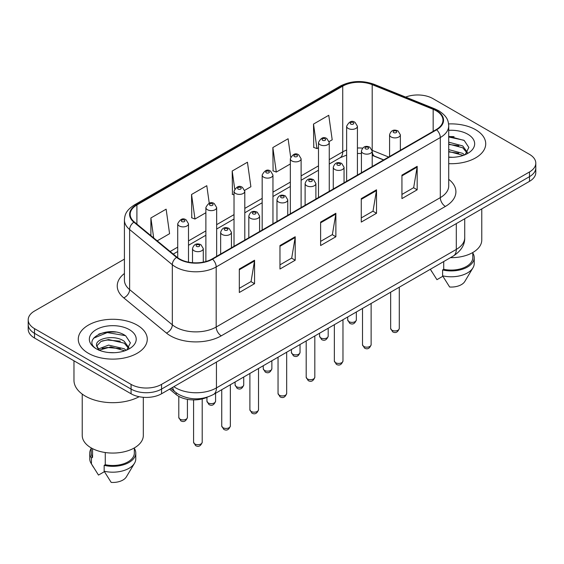 <?xml version="1.0" encoding="UTF-8"?>
<svg xmlns="http://www.w3.org/2000/svg" width="564" height="564" viewBox="0 0 564 564"><rect width="100%" height="100%" fill="white"/><g stroke="black" fill="none" stroke-linecap="round" stroke-linejoin="round"><path stroke-width="0.85" d="M383.576 159.964L372.846 155.629A28.75 16.596 0 0 0 372.205 155.375M207.397 397.141A21.559 12.45 180 0 1 176.179 394.596L169.567 389.146M475.621 129.713A34.496 19.916 0 0 0 448.599 123.939A34.496 19.916 0 0 1 475.621 129.713A34.496 19.916 0 0 1 485.724 143.799A34.496 19.916 0 0 0 475.621 129.713M137.165 325.118A34.496 19.916 0 0 0 99.574 320.796A34.496 19.916 0 0 0 78.276 339.197A34.496 19.916 0 0 0 88.379 353.283A34.496 19.916 0 0 0 125.976 357.597A34.496 19.916 0 0 0 147.274 339.197A34.496 19.916 0 0 0 137.165 325.118A34.496 19.916 0 0 0 99.574 320.796A34.496 19.916 0 0 0 78.276 339.197A34.496 19.916 0 0 0 88.379 353.283A34.496 19.916 0 0 0 125.976 357.597A34.496 19.916 0 0 0 147.274 339.197A34.496 19.916 0 0 0 137.165 325.118M436.233 110.791A22.997 13.275 180 0 1 442.973 120.174A22.997 13.275 180 0 1 436.233 129.565L212.127 258.954A22.997 13.275 180 0 1 177.025 257.184L134.331 221.976A22.997 13.275 180 0 1 130.171 214.362A22.997 13.275 180 0 1 136.904 204.972L342.736 86.137A22.997 13.275 180 0 1 372.191 84.649L433.166 109.303A22.997 13.275 180 0 1 436.233 110.791M436.642 110.551A23.575 13.607 0 0 0 433.49 109.028L372.515 84.381A23.575 13.607 0 0 0 342.327 85.904L136.502 204.739A23.575 13.607 0 0 0 133.858 222.167L176.553 257.374A23.575 13.607 0 0 0 212.529 259.186L436.642 129.798A23.575 13.607 0 0 0 436.642 110.551M124.418 259.123L34.517 311.032A21.559 12.45 0 0 0 28.2 319.837L28.2 329.221A21.559 12.45 0 0 0 34.517 338.026L131.067 393.771L131.067 389.075A21.559 12.45 0 0 0 161.558 389.075L529.483 176.659A21.559 12.45 0 0 0 535.8 167.853A21.559 12.45 0 0 1 529.483 176.659L161.558 389.075A21.559 12.45 0 0 1 131.067 389.075L34.517 333.331L131.067 389.075L131.067 384.38A21.559 12.45 0 0 0 161.558 384.38L529.483 171.964A21.559 12.45 0 0 0 535.8 163.158A21.559 12.45 0 0 0 529.483 154.36L432.933 98.615A21.559 12.45 0 0 0 405.671 97.078M28.2 324.533A21.559 12.45 0 0 0 34.517 333.331A21.559 12.45 0 0 1 28.2 324.533M239.312 269.021L239.312 292.49L254.561 283.692L254.561 260.216L239.312 269.021M239.312 288.324L251.058 281.549L254.498 260.998A5.753 3.321 -120 0 0 254.561 260.216M250.952 281.605L254.561 283.692M279.97 245.544L279.97 269.021L295.212 260.216L295.212 236.746L279.97 245.544M279.97 264.854L291.708 258.072L295.148 237.522A5.753 3.321 -120 0 0 295.212 236.746M291.609 258.136L295.212 260.216M401.935 175.129L401.935 198.606L417.177 189.8L417.177 166.331L401.935 175.129M401.935 194.439L413.673 187.657L417.113 167.106A5.753 3.321 -120 0 0 417.177 166.331M413.567 187.72L417.177 189.8M361.277 198.606L361.277 222.075L376.519 213.277L376.519 189.8L361.277 198.606M361.277 217.908L373.015 211.133L376.463 190.583A5.753 3.321 -120 0 0 376.519 189.8M372.917 211.19L376.519 213.277M320.62 222.075L320.62 245.544L335.869 236.746L335.869 213.27L320.62 222.075M320.62 241.385L332.365 234.603L335.806 214.052A5.753 3.321 -120 0 0 335.869 213.27M332.259 234.666L335.869 236.746M448.718 163.659A34.496 19.916 0 0 0 485.724 143.799A34.496 19.916 0 0 1 448.718 163.659M28.2 319.837A21.559 12.45 0 0 0 34.517 328.636L131.067 384.38M157.201 240.835L169.574 233.693L166.133 209.166L150.891 217.965L150.891 235.632M290.671 157.095L288.098 138.751L272.856 147.549L273.096 170.885M329.157 141.557L332.196 139.802L328.756 115.282L313.506 124.08L313.753 147.408M209.244 203.209L206.791 185.697L191.541 194.495L191.788 217.824M244.698 190.322L250.888 186.747L247.441 162.22L232.199 171.026L232.446 194.354M234.025 194.947L232.199 194.263M232.199 171.026L234.716 188.954M272.856 147.549L276.297 172.076L290.333 163.976M276.297 172.076L272.856 170.793M313.506 124.08L316.947 148.607L318.484 147.719M316.947 148.607L313.506 147.317M191.541 194.495L194.982 219.022L205.874 212.734M194.982 219.022L191.541 217.732M150.891 217.965L153.69 237.945M115.648 332.076A28.75 16.596 0 0 0 98.827 334.078M454.098 136.671A28.75 16.596 0 0 0 448.718 136.65M131.067 393.771A21.559 12.45 0 0 0 161.558 393.771L529.483 181.354A21.559 12.45 0 0 0 535.8 172.549L535.8 163.158M450.453 257.663A30.541 17.632 0 0 0 481.769 240.031L481.769 208.899M448.718 157.067L452.779 157.3M448.718 149.615L462.713 153.373L464.616 154.903M448.718 151.483L462.713 155.241M448.718 142.163L462.713 145.921L467.38 152.372M448.718 144.053L462.713 147.782L467.013 152.851M448.718 157.25A23.434 13.529 0 0 0 467.796 153.366A23.434 13.529 0 0 0 467.796 134.232A23.434 13.529 0 0 0 448.718 130.347M465.166 154.67L468.839 147.465L464.193 140.464L448.718 136.276M430.417 269.359L436.938 279.673L442.86 276.254M443.72 261.548L443.72 269.303A21.559 12.45 0 0 0 472.787 257.635L472.787 252.524M443.72 269.303L442.606 269.944L442.606 275.817L449.642 287.013A14.375 8.298 0 0 0 464.814 281.471L472.963 267.837A22.997 13.275 0 0 0 474.225 263.508L474.225 257.635A22.997 13.275 0 0 0 472.787 253.017M442.606 275.817A22.997 13.275 0 0 0 472.963 267.837M442.606 269.944A22.997 13.275 0 0 0 474.225 257.635M448.718 136.996L463.876 140.253M448.718 144.447L458.807 145.766M448.718 151.899L458.786 153.211M73.969 360.805L73.969 380.277A38.81 22.405 0 0 0 85.333 396.118A38.81 22.405 0 0 0 139.153 396.711M82.231 394.095L82.231 435.436A30.541 17.632 0 0 0 91.178 447.901A30.541 17.632 0 0 0 124.461 451.729A30.541 17.632 0 0 0 143.319 435.436L143.319 397.296M108.852 352.535L114.33 352.697M98.108 349.102L108.57 345.105L124.263 348.778L126.167 350.3M98.876 350.265L110.819 346.881L124.263 350.639M96.529 345.161L99.215 350.23M96.557 345.612C94.893 338.407 114.668 334.156 124.263 341.326L128.93 347.769M96.627 346.099L100.963 341.481L108.542 339.535L124.263 343.18L128.564 348.256M126.717 350.075L130.39 342.863L125.744 335.869C109.303 324.046 80.088 339.62 96.959 349.172L97.036 349.222M129.346 329.63A23.434 13.529 0 0 0 96.204 329.63A23.434 13.529 0 0 0 96.204 348.763A23.434 13.529 0 0 0 129.346 348.763A23.434 13.529 0 0 0 129.346 329.63M91.213 447.929L91.213 453.04A21.559 12.45 0 0 0 92.567 457.376L92.567 448.655M91.213 448.415A22.997 13.275 0 0 0 89.775 453.04L89.775 458.906A22.997 13.275 0 0 0 91.037 463.241A22.997 13.275 0 0 0 91.453 463.883L98.488 475.078L104.41 471.659M91.453 463.883L91.453 458.017L92.567 457.376M89.775 453.04A22.997 13.275 0 0 0 91.453 458.017M98.834 350.244L96.606 345.986M105.271 452.525L105.271 464.708A21.559 12.45 0 0 0 134.338 453.04L134.338 447.929M105.271 464.708L104.157 465.349L104.157 471.215L111.193 482.41A14.375 8.298 0 0 0 126.364 476.869L134.514 463.241A22.997 13.275 0 0 0 135.776 458.906L135.776 453.04A22.997 13.275 0 0 0 134.338 448.415M104.157 471.215A22.997 13.275 0 0 0 134.514 463.241M104.157 465.349A22.997 13.275 0 0 0 135.776 453.04M93.532 338.217L107.294 332.57L125.427 335.658M102.126 340.959L107.294 340.022L120.358 341.164M102.063 348.432L107.294 347.473L120.336 348.615M98.009 348.982L98.411 348.799M176.179 392.784L176.179 394.596M448.718 179.317A35.934 20.748 180 0 1 445.384 206.438L221.271 335.827A7.184 4.152 60 0 1 216.188 327.021L440.301 197.633A28.75 16.596 0 0 0 448.718 185.901L448.718 125.807A28.75 16.596 180 0 1 440.301 137.545A7.184 4.152 -120 0 0 436.642 129.798M221.271 335.827A35.934 20.748 180 0 1 170.455 335.827A35.934 20.748 180 0 1 166.429 333.056L123.735 297.848A35.934 20.748 180 0 1 124.418 273.505M175.538 327.021A28.75 16.596 0 0 0 216.188 327.021L216.188 266.934A28.75 16.596 180 0 1 172.316 264.72L129.621 229.513A28.75 16.596 180 0 1 124.418 219.995L124.418 280.082A28.75 16.596 0 0 0 129.621 289.607L172.316 324.808A28.75 16.596 0 0 0 175.538 327.021M448.718 125.807C448.253 120.872 447.795 116.762 438.813 110.784L435.034 108.951A7.184 3.363 112 0 0 433.49 109.028M435.034 108.951L374.059 84.304C362.151 80.088 350.85 80.701 340.155 86.137A7.184 4.152 60 0 1 342.327 85.904M136.502 204.739A7.184 4.152 -120 0 0 134.331 204.972C125.617 210.682 124.82 214.99 124.418 219.995M133.858 222.167A7.184 4.808 129.5 0 0 129.621 229.513L129.621 289.607A7.184 4.808 -50.5 0 1 123.735 297.848M374.059 84.304A7.184 3.363 112 0 0 372.515 84.381M176.553 257.374A7.184 4.808 129.5 0 0 172.316 264.72L172.316 324.808A7.184 4.808 -50.5 0 1 166.429 333.056M212.529 259.186A7.184 4.152 60 0 1 216.188 266.934L440.301 137.545L440.301 197.633A7.184 4.152 60 0 0 445.384 206.438M161.558 384.38L161.558 393.771M529.483 171.964L529.483 181.354M34.517 328.636L34.517 338.026M136.904 204.972L136.904 224.105M433.166 109.303L433.166 131.341M372.191 84.649L372.191 150.376A22.997 13.275 0 0 0 372.148 150.355M388.659 157.032L372.191 150.376A12.937 6.056 -68 0 0 372.191 150.701M362.574 148.135A22.997 13.275 0 0 0 357.421 148.001M346.634 150.052A22.997 13.275 0 0 0 342.736 151.864L329.263 159.64M342.736 86.137L342.736 151.864A12.937 7.466 60 0 1 340.057 157.786L329.263 164.011M318.484 165.865L301.113 175.89M290.333 182.116L272.955 192.148M262.175 198.373L244.804 208.398M234.025 214.623L216.654 224.655M205.874 230.88L188.496 240.913M177.716 247.131L170.145 251.509M383.731 159.88L374.757 156.249A12.937 6.056 -68 0 1 372.205 151.089M320.62 222.815L335.806 214.052M361.277 199.346L376.463 190.583M401.935 175.876L417.113 167.106M279.97 246.292L295.148 237.522M239.312 269.761L254.498 260.998M173.86 386.671A28.75 16.596 0 0 0 175.792 387.905A28.75 16.596 0 0 0 216.442 387.905L456.304 249.422A28.75 16.596 0 0 0 464.729 237.684C464.933 244.818 461.14 250.924 453.329 256L213.467 394.483A14.375 8.298 60 0 0 216.442 387.905L216.442 362.081M456.304 223.598L456.304 249.422A14.375 8.298 60 0 1 453.329 256M172.697 387.341A14.375 9.616 129.5 0 0 175.2 392.015L170.836 388.42M399.284 328.431C397.86 332.309 395.653 333.444 392.664 331.836L390.655 328.431A4.315 2.489 0 0 0 391.917 330.194A4.315 2.489 0 0 0 396.619 330.737A4.315 2.489 0 0 0 399.284 328.431L399.284 287.203M391.155 136.989A5.393 3.109 180 0 1 389.576 134.789C390.958 130.369 393.778 129.085 398.036 130.947L400.362 134.789A5.393 3.109 180 0 1 397.035 137.665A5.393 3.109 180 0 1 391.155 136.989M396.238 131.123A1.798 1.036 0 0 0 393.7 131.123A1.798 1.036 0 0 0 393.7 132.589A1.798 1.036 0 0 0 396.238 132.589A1.798 1.036 0 0 0 396.238 131.123M348.975 321.656A4.315 2.489 0 0 0 353.677 322.192A4.315 2.489 0 0 0 356.342 319.894C354.918 323.771 352.712 324.906 349.722 323.299L347.713 319.894A4.315 2.489 0 0 0 348.975 321.656M357.421 175.073L357.421 126.251A5.393 3.109 180 0 1 354.093 129.128A5.393 3.109 180 0 1 348.214 128.451A5.393 3.109 180 0 1 346.634 126.251L346.634 181.291M350.759 124.052A1.798 1.036 0 0 0 353.297 124.052A1.798 1.036 0 0 0 353.297 122.585A1.798 1.036 0 0 0 350.759 122.585A1.798 1.036 0 0 0 350.759 124.052M371.126 344.689C369.709 348.566 367.502 349.701 364.513 348.094L362.504 344.689A4.315 2.489 0 0 0 363.766 346.451A4.315 2.489 0 0 0 368.468 346.987A4.315 2.489 0 0 0 371.126 344.689L371.126 303.46M363.004 153.246A5.393 3.109 180 0 1 361.425 151.046C362.8 146.619 365.62 145.336 369.885 147.197L372.205 151.046A5.393 3.109 180 0 1 368.877 153.916A5.393 3.109 180 0 1 363.004 153.246M368.088 147.373A1.798 1.036 0 0 0 365.542 147.373A1.798 1.036 0 0 0 365.542 148.84A1.798 1.036 0 0 0 368.088 148.84A1.798 1.036 0 0 0 368.088 147.373M342.975 360.939C341.551 364.823 339.352 365.958 336.356 364.344L334.353 360.939A4.315 2.489 0 0 0 335.615 362.701A4.315 2.489 0 0 0 340.311 363.244A4.315 2.489 0 0 0 342.975 360.939L342.975 319.71M334.854 169.496A5.393 3.109 180 0 1 333.275 167.297C334.649 162.876 337.469 161.593 341.728 163.454L344.054 167.297A5.393 3.109 180 0 1 340.726 170.173A5.393 3.109 180 0 1 334.854 169.496M339.93 163.63A1.798 1.036 0 0 0 337.392 163.63A1.798 1.036 0 0 0 337.392 165.097A1.798 1.036 0 0 0 339.93 165.097A1.798 1.036 0 0 0 339.93 163.63M314.818 377.196C313.401 381.074 311.194 382.209 308.205 380.601L306.196 377.196A4.315 2.489 0 0 0 307.458 378.959A4.315 2.489 0 0 0 312.16 379.494A4.315 2.489 0 0 0 314.818 377.196L314.818 335.968M306.696 185.753A5.393 3.109 180 0 1 305.117 183.554C306.499 179.126 309.319 177.85 313.577 179.704L315.896 183.554A5.393 3.109 180 0 1 312.569 186.423A5.393 3.109 180 0 1 306.696 185.753M311.779 179.881A1.798 1.036 0 0 0 309.241 179.881A1.798 1.036 0 0 0 309.241 181.354A1.798 1.036 0 0 0 311.779 181.354A1.798 1.036 0 0 0 311.779 179.881M286.667 393.453C285.25 397.331 283.043 398.466 280.054 396.859L278.045 393.453A4.315 2.489 0 0 0 279.307 395.209A4.315 2.489 0 0 0 284.009 395.752A4.315 2.489 0 0 0 286.667 393.453L286.667 352.225M278.546 202.004A5.393 3.109 180 0 1 276.966 199.804C278.341 195.384 281.161 194.101 285.426 195.962L287.746 199.804A5.393 3.109 180 0 1 284.418 202.68A5.393 3.109 180 0 1 278.546 202.004M283.629 196.138A1.798 1.036 0 0 0 281.083 196.138A1.798 1.036 0 0 0 281.083 197.604A1.798 1.036 0 0 0 283.629 197.604A1.798 1.036 0 0 0 283.629 196.138M320.824 337.914A4.315 2.489 0 0 0 325.527 338.449A4.315 2.489 0 0 0 328.185 336.151C326.767 340.029 324.561 341.164 321.572 339.556L319.562 336.151A4.315 2.489 0 0 0 320.824 337.914M329.263 191.323L329.263 142.502A5.393 3.109 180 0 1 325.936 145.378A5.393 3.109 180 0 1 320.063 144.708A5.393 3.109 180 0 1 318.484 142.502L318.484 197.548M322.601 140.302A1.798 1.036 0 0 0 325.146 140.302A1.798 1.036 0 0 0 325.146 138.836A1.798 1.036 0 0 0 322.601 138.836A1.798 1.036 0 0 0 322.601 140.302M292.674 354.164A4.315 2.489 0 0 0 297.369 354.707A4.315 2.489 0 0 0 300.034 352.401C298.61 356.279 296.41 357.414 293.414 355.806L291.412 352.401A4.315 2.489 0 0 0 292.674 354.164M301.113 207.58L301.113 158.759A5.393 3.109 180 0 1 297.785 161.635A5.393 3.109 180 0 1 291.912 160.959A5.393 3.109 180 0 1 290.333 158.759L290.333 213.805M294.45 156.559A1.798 1.036 0 0 0 296.988 156.559A1.798 1.036 0 0 0 296.988 155.093A1.798 1.036 0 0 0 294.45 155.093A1.798 1.036 0 0 0 294.45 156.559M264.516 370.421A4.315 2.489 0 0 0 269.218 370.957A4.315 2.489 0 0 0 271.876 368.659C270.459 372.536 268.252 373.671 265.263 372.064L263.254 368.659A4.315 2.489 0 0 0 264.516 370.421M272.955 223.83L272.955 175.016A5.393 3.109 180 0 1 269.627 177.886A5.393 3.109 180 0 1 263.755 177.216A5.393 3.109 180 0 1 262.175 175.016L262.175 230.056M266.3 172.81A1.798 1.036 0 0 0 268.838 172.81A1.798 1.036 0 0 0 268.838 171.343A1.798 1.036 0 0 0 266.3 171.343A1.798 1.036 0 0 0 266.3 172.81M258.516 409.704C257.092 413.581 254.886 414.716 251.897 413.109L249.887 409.704A4.315 2.489 0 0 0 251.156 411.466A4.315 2.489 0 0 0 255.852 412.002A4.315 2.489 0 0 0 258.516 409.704L258.516 368.475M250.388 218.261A5.393 3.109 180 0 1 248.816 216.061C250.19 211.634 253.01 210.358 257.269 212.212L259.595 216.061A5.393 3.109 180 0 1 256.267 218.938A5.393 3.109 180 0 1 250.388 218.261M255.471 212.395A1.798 1.036 0 0 0 252.933 212.395A1.798 1.036 0 0 0 252.933 213.862A1.798 1.036 0 0 0 255.471 213.862A1.798 1.036 0 0 0 255.471 212.395M230.359 425.961C228.942 429.839 226.735 430.974 223.746 429.366L221.737 425.961A4.315 2.489 0 0 0 222.999 427.716A4.315 2.489 0 0 0 227.701 428.259A4.315 2.489 0 0 0 230.359 425.961L230.359 384.733M222.237 234.511A5.393 3.109 180 0 1 220.658 232.312C222.04 227.891 224.853 226.608 229.118 228.469L231.437 232.312A5.393 3.109 180 0 1 228.11 235.188A5.393 3.109 180 0 1 222.237 234.511M227.32 228.646A1.798 1.036 0 0 0 224.775 228.646A1.798 1.036 0 0 0 224.775 230.112A1.798 1.036 0 0 0 227.32 230.112A1.798 1.036 0 0 0 227.32 228.646M202.208 442.211C200.791 446.089 198.584 447.224 195.588 445.616L193.586 442.211A4.315 2.489 0 0 0 194.848 443.974A4.315 2.489 0 0 0 199.543 444.51A4.315 2.489 0 0 0 202.208 442.211L202.208 398.931M194.087 250.768A5.393 3.109 180 0 1 192.507 248.569C193.882 244.149 196.702 242.865 200.96 244.72L203.287 248.569A5.393 3.109 180 0 1 199.959 251.445A5.393 3.109 180 0 1 194.087 250.768M199.17 244.903A1.798 1.036 0 0 0 196.624 244.903A1.798 1.036 0 0 0 196.624 246.369A1.798 1.036 0 0 0 199.17 246.369A1.798 1.036 0 0 0 199.17 244.903M236.365 386.671A4.315 2.489 0 0 0 241.068 387.214A4.315 2.489 0 0 0 243.726 384.909C242.308 388.793 240.102 389.928 237.113 388.321L235.103 384.909A4.315 2.489 0 0 0 236.365 386.671M244.804 240.088L244.804 191.267A5.393 3.109 180 0 1 241.477 194.143A5.393 3.109 180 0 1 235.604 193.466A5.393 3.109 180 0 1 234.025 191.267L234.025 246.313M238.142 189.067A1.798 1.036 0 0 0 240.687 189.067A1.798 1.036 0 0 0 240.687 187.601A1.798 1.036 0 0 0 238.142 187.601A1.798 1.036 0 0 0 238.142 189.067M208.215 402.929A4.315 2.489 0 0 0 212.91 403.464A4.315 2.489 0 0 0 215.575 401.166C214.151 405.044 211.944 406.179 208.955 404.571L206.946 401.166A4.315 2.489 0 0 0 208.215 402.929M216.654 256.338L216.654 207.524A5.393 3.109 180 0 1 213.326 210.4A5.393 3.109 180 0 1 207.446 209.723A5.393 3.109 180 0 1 205.874 207.524L205.874 261.52M209.991 205.324A1.798 1.036 0 0 0 212.529 205.324A1.798 1.036 0 0 0 212.529 203.851A1.798 1.036 0 0 0 209.991 203.851A1.798 1.036 0 0 0 209.991 205.324M180.057 419.179A4.315 2.489 0 0 0 184.759 419.722A4.315 2.489 0 0 0 187.417 417.423C186 421.301 183.793 422.436 180.804 420.829L178.795 417.423A4.315 2.489 0 0 0 180.057 419.179M188.496 262.14L188.496 223.774A5.393 3.109 180 0 1 185.168 226.65A5.393 3.109 180 0 1 179.296 225.974A5.393 3.109 180 0 1 177.716 223.774L177.716 257.72M181.841 221.574A1.798 1.036 0 0 0 184.379 221.574A1.798 1.036 0 0 0 184.379 220.108A1.798 1.036 0 0 0 181.841 220.108A1.798 1.036 0 0 0 181.841 221.574M340.155 86.137L134.331 204.972M374.757 156.249L372.205 155.34M361.425 153.5L357.421 153.464M346.634 155.086L340.057 157.786M318.484 170.236L301.113 180.268M290.333 186.494L272.955 196.519M262.175 202.744L244.804 212.776M234.025 219.001L216.654 229.033M205.874 235.251L188.496 245.284M177.716 251.509L173.261 254.082M213.467 394.483C201.898 400.292 190.336 400.292 178.767 394.483L175.2 392.015M464.729 237.684L464.729 218.74M390.655 328.431L390.655 292.187M389.576 156.503L389.576 134.789M400.362 150.278L400.362 134.789M356.342 319.894L356.342 311.998M357.421 126.251L355.094 122.402C351.971 120.146 349.151 121.429 346.634 126.251M347.713 319.894L347.713 316.975M362.504 344.689L362.504 308.438M361.425 172.753L361.425 151.046M372.205 166.535L372.205 151.046M334.353 360.939L334.353 324.695M333.275 189.011L333.275 167.297M344.054 182.785L344.054 167.297M306.196 377.196L306.196 340.945M305.117 205.268L305.117 183.554M315.896 199.043L315.896 183.554M278.045 393.453L278.045 357.202M276.966 221.518L276.966 199.804M287.746 215.293L287.746 199.804M328.185 336.151L328.185 328.248M329.263 142.502L326.944 138.659C323.814 136.403 320.994 137.686 318.484 142.502M319.562 336.151L319.562 333.232M300.034 352.401L300.034 344.505M301.113 158.759L298.786 154.917C295.663 152.654 292.843 153.937 290.333 158.759M291.412 352.401L291.412 349.483M271.876 368.659L271.876 360.763M272.955 175.016L270.635 171.167C267.505 168.911 264.692 170.194 262.175 175.016M263.254 368.659L263.254 365.74M431.82 271.742L430.346 269.268M93.37 467.147L91.037 463.241M249.887 409.704L249.887 373.453M248.816 237.775L248.816 216.061M259.595 231.55L259.595 216.061M221.737 425.961L221.737 389.71M220.658 254.026L220.658 232.312M231.437 247.8L231.437 232.312M193.586 442.211L193.586 399.904M192.507 262.704L192.507 248.569M203.287 262.133L203.287 248.569M243.726 384.909L243.726 377.013M244.804 191.267L242.485 187.424C239.355 185.161 236.535 186.444 234.025 191.267M235.103 384.909L235.103 381.99M215.575 401.166L215.575 393.27M216.654 207.524L214.327 203.674C211.204 201.418 208.384 202.702 205.874 207.524M206.946 401.166L206.946 397.338M187.417 417.423L187.417 399.34M188.496 223.774L186.176 219.932C183.046 217.676 180.226 218.952 177.716 223.774M178.795 417.423L178.795 396.379"/></g></svg>
